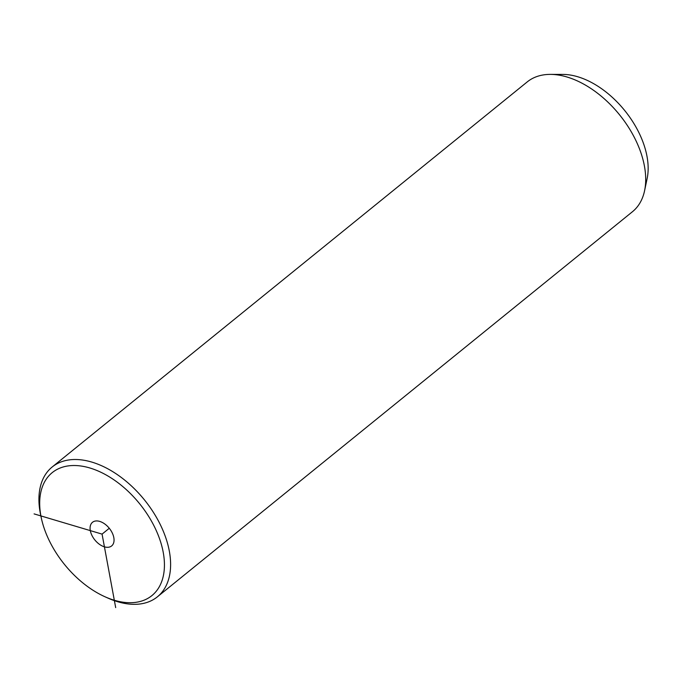 <?xml version="1.0" encoding="UTF-8"?>
<svg xmlns="http://www.w3.org/2000/svg" width="682" height="682" viewBox="0 0 682 682"><rect width="100%" height="100%" fill="white"/><g stroke="black" fill="none" stroke-linecap="round" stroke-linejoin="round"><path stroke-width="1.02" d="M142.154 600.885A79.155 48.294 -129 0 0 149.87 518.38A79.155 48.294 -129 0 0 61.985 467.349A79.155 48.294 -129 0 0 41.38 518.311A79.155 48.294 -129 0 0 104.968 596.759A79.155 48.294 -129 0 0 142.154 600.885M105.633 524.637A15.209 9.275 -129 0 0 92.488 522.301A15.209 9.275 -129 0 0 98.498 543.597A15.209 9.275 -129 0 0 111.643 545.932A15.209 9.275 -129 0 0 105.633 524.637M104.968 596.759L107.841 598.046A83.554 50.98 -129 0 0 147.082 602.402A83.554 50.98 -129 0 0 157.389 596.827A83.554 50.98 -129 0 0 150.1 507.408A83.554 50.98 -129 0 0 62.463 461.441A83.554 50.98 -129 0 0 52.156 467.017A83.554 50.98 -129 0 0 40.715 515.242L41.38 518.311M157.389 596.827L632.47 211.71A83.554 50.98 -129 0 0 644.592 190.662A83.554 50.98 -129 0 0 619.461 114.704A83.554 50.98 -129 0 0 550.34 74.389A83.554 50.98 -129 0 0 537.544 76.324A83.554 50.98 -129 0 0 527.246 81.9L52.156 467.017M644.592 190.662L647.158 178.445A74.756 45.609 -129 0 0 624.669 110.475A74.756 45.609 -129 0 0 562.821 74.415L550.34 74.389M34.1 513.896L102.07 534.117L115.684 607.611M102.07 534.117L109.273 528.277"/></g></svg>
